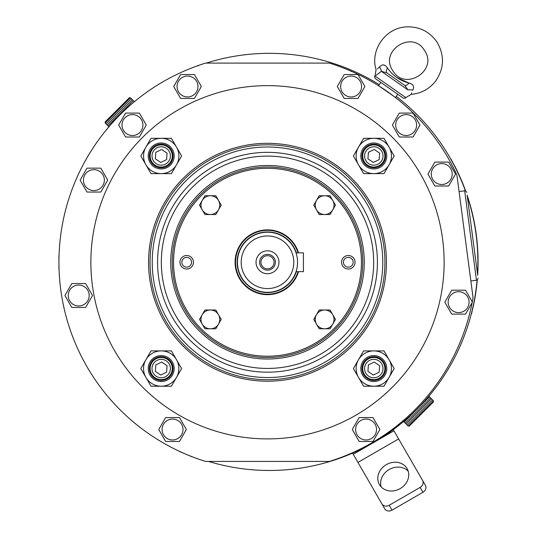 <?xml version="1.0" encoding="UTF-8"?>
<svg xmlns="http://www.w3.org/2000/svg" width="537" height="537" viewBox="0 0 537 537"><rect width="100%" height="100%" fill="white"/><g stroke="black" fill="none" stroke-linecap="round" stroke-linejoin="round"><path stroke-width="0.81" d="M382.995 368.557A9.203 9.203 0 0 0 369.188 360.589A9.203 9.203 0 0 0 369.188 376.524A9.203 9.203 0 0 0 382.995 368.557M374.269 362.066L379.652 365.724L379.169 372.215L373.309 375.048L367.926 371.382L368.409 364.892L374.269 362.066M384.868 368.557A11.082 11.082 0 0 1 368.248 378.149A11.082 11.082 0 0 1 368.248 358.958A11.082 11.082 0 0 1 384.868 368.557M353.393 368.557L363.596 350.896L383.989 350.896L394.185 368.557L383.989 386.217L363.596 386.217L353.393 368.557M361.951 368.557A11.841 11.841 0 0 1 379.706 358.307A11.841 11.841 0 0 1 379.706 378.807A11.841 11.841 0 0 1 361.951 368.557M358.494 359.723A17.661 17.661 0 0 0 373.792 386.217A17.661 17.661 0 0 0 389.083 359.723A17.661 17.661 0 0 0 358.494 359.723M353.393 155.972L363.596 138.311L383.989 138.311L394.185 155.972L383.989 173.632L363.596 173.632L353.393 155.972M361.951 155.972A11.841 11.841 0 0 1 379.706 145.722A11.841 11.841 0 0 1 379.706 166.222A11.841 11.841 0 0 1 361.951 155.972M358.494 147.138A17.661 17.661 0 0 0 373.792 173.632A17.661 17.661 0 0 0 389.083 147.138A17.661 17.661 0 0 0 358.494 147.138M382.995 155.972A9.203 9.203 0 0 0 369.188 148.004A9.203 9.203 0 0 0 369.188 163.939A9.203 9.203 0 0 0 382.995 155.972M374.269 149.481L379.652 153.139L379.169 159.63L373.309 162.463L367.926 158.798L368.409 152.307L374.269 149.481M384.868 155.972A11.082 11.082 0 0 1 368.248 165.564A11.082 11.082 0 0 1 368.248 146.373A11.082 11.082 0 0 1 384.868 155.972M170.41 155.972A9.203 9.203 0 0 0 156.603 148.004A9.203 9.203 0 0 0 156.603 163.939A9.203 9.203 0 0 0 170.41 155.972M161.684 149.481L167.067 153.139L166.584 159.63L160.724 162.463L155.341 158.798L155.824 152.307L161.684 149.481M172.283 155.972A11.082 11.082 0 0 1 155.663 165.564A11.082 11.082 0 0 1 155.663 146.373A11.082 11.082 0 0 1 172.283 155.972M170.41 368.557A9.203 9.203 0 0 0 156.603 360.589A9.203 9.203 0 0 0 156.603 376.524A9.203 9.203 0 0 0 170.41 368.557M161.684 362.066L167.067 365.724L166.584 372.215L160.724 375.048L155.341 371.382L155.824 364.892L161.684 362.066M172.283 368.557A11.082 11.082 0 0 1 155.663 378.149A11.082 11.082 0 0 1 155.663 358.958A11.082 11.082 0 0 1 172.283 368.557M140.808 368.557L151.011 350.896L171.404 350.896L181.6 368.557L171.404 386.217L151.011 386.217L140.808 368.557M149.367 368.557A11.841 11.841 0 0 1 167.128 358.307A11.841 11.841 0 0 1 167.128 378.807A11.841 11.841 0 0 1 149.367 368.557M145.91 359.723A17.661 17.661 0 0 0 161.207 386.217A17.661 17.661 0 0 0 176.505 359.723A17.661 17.661 0 0 0 145.91 359.723M140.808 155.972L151.011 138.311L171.404 138.311L181.6 155.972L171.404 173.632L151.011 173.632L140.808 155.972M149.367 155.972A11.841 11.841 0 0 1 167.128 145.722A11.841 11.841 0 0 1 167.128 166.222A11.841 11.841 0 0 1 149.367 155.972M145.91 147.138A17.661 17.661 0 0 0 161.207 173.632A17.661 17.661 0 0 0 176.505 147.138A17.661 17.661 0 0 0 145.91 147.138M408.972 83.04L396.83 77.563M379.518 66.877C382.324 63.957 384.969 64.306 387.452 67.924C392.769 75.67 399.984 80.725 409.087 83.074C413.322 84.148 414.557 86.517 412.792 90.176A7.518 3.215 18.9 0 0 407.959 89.941C404.958 99.647 404.958 99.647 407.959 89.941C404.958 99.647 404.958 99.647 407.959 89.941L404.71 85.37L386.794 72.831L404.71 85.37L386.794 72.831L381.384 71.334A7.518 3.215 51.1 0 0 379.518 66.877C375.235 70.669 375.235 70.669 379.518 66.877L377.43 68.924M412.792 90.176C410.691 95.499 410.691 95.499 412.792 90.176M411.349 94.344L411.349 94.344C421.404 93.364 429.533 88.894 435.735 80.926C444.247 68.327 444.696 55.445 437.091 42.275C429.808 31.77 419.766 26.628 406.986 26.85C385.479 27.374 369.845 50.397 376.088 69.656L374.967 76.019L405.75 97.573L411.349 94.344L411.577 92.834M412.805 90.156L413.376 89.041M424.465 50.431C412.288 29.441 378.773 51.096 392.903 70.824C405.073 91.82 438.595 70.166 424.465 50.431M407.959 89.941L381.384 71.334C373.296 77.476 373.296 77.476 381.384 71.334L376.054 75.375M405.75 97.573C405.885 98.224 405.012 98.378 403.139 98.036L375.43 78.637L380.82 82.409L378.565 85.625M404.71 85.37A7.518 2.497 125 0 0 409.087 83.074M386.794 72.831A7.518 2.497 125 0 1 387.452 67.924M393.963 96.412L378.518 85.698M472.11 302.707A208.571 208.571 0 0 1 329.389 461.437L205.604 461.437A208.571 208.571 0 0 1 205.604 63.091L329.389 63.091A208.571 208.571 0 0 1 456.886 174.901L473.05 297.632A208.571 208.571 0 0 1 472.271 301.881M181.929 257.485A6.753 6.753 0 0 1 193.226 260.512A6.753 6.753 0 0 1 184.956 268.789A6.753 6.753 0 0 1 181.929 257.485M343.519 257.485A6.753 6.753 0 0 1 354.816 260.512A6.753 6.753 0 0 1 346.546 268.789A6.753 6.753 0 0 1 343.519 257.485M201.066 195.83A93.948 93.948 0 0 0 243.18 353.01A93.948 93.948 0 0 0 358.246 237.945A93.948 93.948 0 0 0 201.066 195.83M477.091 280.032A208.571 208.571 0 0 1 208.578 461.437M206.275 63.091A208.571 208.571 0 0 1 379.243 84.658M396.246 96.412A208.571 208.571 0 0 1 465.404 190.87M467.284 196.28A208.571 208.571 0 0 1 477.521 274.051M119.066 108.011L129.33 97.747L130.39 97.747L105.145 122.986L105.145 121.926L119.066 108.011M134.378 101.728L133.317 100.667L108.071 125.913L107.138 124.98L132.384 99.734L131.323 98.674L106.078 123.919L105.145 122.986M393.272 429.64L398.629 438.924L357.951 462.411L381.881 503.86A5.639 4.88 -30 0 0 389.204 505.27L420.122 487.415A5.639 4.88 -30 0 0 422.559 480.373L425.378 485.253A5.639 4.88 150 0 1 422.941 492.301L420.122 487.415M389.204 505.27L392.023 510.15L422.941 492.301M400.186 488.589A15.969 13.834 -30 0 0 407.1 468.626A15.969 13.834 -30 0 0 386.351 464.633A15.969 13.834 -30 0 0 379.437 484.602A15.969 13.834 -30 0 0 400.186 488.589M408.221 471.238A15.969 13.834 -30 0 0 389.171 469.519A15.969 13.834 -30 0 0 381.136 486.871M398.629 438.924L422.559 480.373M392.023 510.15A5.639 4.88 150 0 1 384.7 508.74L381.881 503.86M357.951 462.411L353.252 454.275L393.936 430.788M352.587 453.127L353.252 454.275M478.058 264.029L478.064 262.177M478.064 261.163L477.977 260.646M475.923 291.732L476.044 290.886M475.876 292.041L475.829 292.383M475.695 293.296L476.151 290.101M433.466 401.884L409.288 426.063L408.227 426.063L433.466 400.824L433.466 401.884M473.56 304.828L471.466 313.991L473.6 304.841A208.759 208.759 0 0 0 477.286 279.905L477.145 281.482M476.688 285.845L476.769 285.12M476.809 284.764L476.923 283.711M477.856 271.272L477.883 270.702M477.903 270.158L477.964 268.52M473.99 302.942L474.292 301.432M474.554 300.029L474.836 298.471M478.037 265.332L478.051 264.607M478.064 262.11L477.977 259.566M478.044 264.734L478.037 265.506M478.044 264.875L478.051 264.358M478.064 261.754L478.064 261.17M475.547 294.229L475.42 294.625M476.379 288.403L476.326 288.819L476.379 288.403M428.868 396.225L429.486 396.836L404.24 422.082L405.301 423.143L430.546 397.897L431.473 398.83L406.234 424.076L407.294 425.136L432.54 399.89L433.466 400.824M474.876 297.733L474.93 297.391M475.057 296.652L474.909 297.532M474.346 300.619L473.936 302.734M473.862 303.123L473.728 303.781M476.373 287.664L476.44 287.154M455.443 167.604L451.093 159.274L455.53 167.557A208.759 208.759 0 0 1 465.633 190.944M467.156 195.307A208.759 208.759 0 0 1 477.655 275.031M476.916 282.892L476.681 285.053M476.937 282.643L476.876 283.241M476.185 289.168L476.319 288.141M476.735 284.556L477.178 280.099M475.916 291.101L475.836 291.678M475.936 290.967L475.634 293.054M475.574 293.45L475.158 296.041M475.01 296.921L474.681 298.565M474.453 300.062L474.654 298.981M474.218 301.317L472.513 309.305M477.138 280.032L477.185 279.972A208.665 208.665 0 0 1 471.674 312.776L471.627 312.769M477.044 281.589L477.111 280.824M477.138 280.549L477.071 281.301M472.614 308.876L471.674 312.776M473.741 303.7L474.278 301.002M475.883 291.343L475.829 291.725M475.386 294.659L475.44 294.303M471.989 311.118L473.419 304.794M455.363 167.651L455.175 167.269M451.147 159.751L453.631 164.1A208.665 208.665 0 0 1 465.519 190.903M467.224 195.79A208.665 208.665 0 0 1 477.588 274.541M471.325 314.152L472.292 309.856M472.661 308.674L472.211 310.178M472.003 311.071L471.808 311.863M471.614 312.648L471.392 313.514M451.583 160.536L451.973 161.234M452.369 161.959L452.805 162.758M341.505 67.266L342.626 67.696M340.619 66.93L338.021 65.977M344.667 68.494L348.647 70.125M342.512 67.649L341.613 67.306M346.546 69.253L346.09 69.065M351.097 71.179L350.963 71.522M188.635 69.179L191.79 67.924M187.762 69.535L185.205 70.615M193.917 67.105L195.81 66.4M191.628 67.984L188.742 69.132M193.676 67.192L193.219 67.367M198.321 65.501L198.455 65.843M192.219 456.893L179.788 451.61M58.929 269.017L58.929 255.511M373.665 262.264A106.165 106.165 0 0 1 267.5 368.429A106.165 106.165 0 0 1 161.335 262.264A106.165 106.165 0 0 1 267.5 156.099A106.165 106.165 0 0 1 373.665 262.264M377.417 262.264A109.924 109.924 0 0 0 212.538 167.067A109.924 109.924 0 0 0 212.538 357.461A109.924 109.924 0 0 0 377.417 262.264M382.767 262.264A115.267 115.267 0 0 0 209.866 162.436A115.267 115.267 0 0 0 209.866 362.086A115.267 115.267 0 0 0 382.767 262.264M150.058 262.264A117.435 117.435 0 0 1 267.5 144.822A117.435 117.435 0 0 1 384.935 262.264A117.435 117.435 0 0 1 267.5 379.699A117.435 117.435 0 0 1 150.058 262.264M170.732 262.264A96.767 96.767 0 0 1 315.884 178.459A96.767 96.767 0 0 1 315.884 346.07A96.767 96.767 0 0 1 170.732 262.264M444.126 262.264A176.626 176.626 0 0 0 179.183 109.3A176.626 176.626 0 0 0 179.183 415.229A176.626 176.626 0 0 0 444.126 262.264M467.15 195.253L477.688 275.32M183.251 258.814A4.873 4.873 0 0 0 183.251 265.708A4.873 4.873 0 0 0 190.145 265.708A4.873 4.873 0 0 0 190.145 258.814A4.873 4.873 0 0 0 183.251 258.814M344.848 258.814A4.873 4.873 0 0 0 347.036 266.97A4.873 4.873 0 0 0 353.004 261.002A4.873 4.873 0 0 0 344.848 258.814M267.5 255.699A6.565 6.565 0 0 1 274.058 262.264A6.565 6.565 0 0 1 267.5 268.822A6.565 6.565 0 0 1 260.935 262.264A6.565 6.565 0 0 1 267.5 255.699M267.5 270.158A7.894 7.894 0 0 1 259.606 262.264A7.894 7.894 0 0 1 267.5 254.37A7.894 7.894 0 0 1 275.387 262.264A7.894 7.894 0 0 1 267.5 270.158A7.894 7.894 0 0 0 275.387 262.264A7.894 7.894 0 0 0 267.5 254.37A7.894 7.894 0 0 0 259.606 262.264A7.894 7.894 0 0 0 267.5 270.158M267.5 273.722A11.465 11.465 0 0 1 257.572 256.532A11.465 11.465 0 0 1 277.428 256.532A11.465 11.465 0 0 1 267.5 273.722A11.465 11.465 0 0 1 257.572 256.532A11.465 11.465 0 0 1 277.428 256.532A11.465 11.465 0 0 1 267.5 273.722M267.5 235.958A26.306 26.306 0 0 0 244.718 275.414A26.306 26.306 0 0 0 290.282 275.414A26.306 26.306 0 0 0 267.5 235.958M296.699 269.386L295.793 272.407L296.055 271.655L303.425 271.655L303.425 252.867L296.055 252.867M295.994 252.692L296.699 255.142M267.5 232.206A30.052 30.052 0 0 0 237.441 262.264A30.052 30.052 0 0 0 267.5 292.316A30.052 30.052 0 0 0 297.552 262.264A30.052 30.052 0 0 0 267.5 232.206M296.35 271.655A30.347 30.347 0 0 1 237.153 262.264A30.347 30.347 0 0 1 296.35 252.867M298.518 252.867A32.415 32.415 0 0 0 235.24 265.432A32.415 32.415 0 0 0 298.518 271.655M313.783 205.134L319.206 195.737L330.054 195.737L335.477 205.134L330.054 214.525L319.206 214.525L313.783 205.134M324.63 195.737A9.398 9.398 0 0 0 316.494 209.826A9.398 9.398 0 0 0 332.765 209.826A9.398 9.398 0 0 0 324.63 195.737M313.783 319.394L319.206 310.003L330.054 310.003L335.477 319.394L330.054 328.792L319.206 328.792L313.783 319.394M324.63 310.003A9.398 9.398 0 0 0 316.494 324.093A9.398 9.398 0 0 0 332.765 324.093A9.398 9.398 0 0 0 324.63 310.003M199.516 319.394L204.939 310.003L215.793 310.003L221.217 319.394L215.793 328.792L204.939 328.792L199.516 319.394M210.363 310.003A9.398 9.398 0 0 0 202.227 324.093A9.398 9.398 0 0 0 218.505 324.093A9.398 9.398 0 0 0 210.363 310.003M199.516 205.134L204.939 195.737L215.793 195.737L221.217 205.134L215.793 214.525L204.939 214.525L199.516 205.134M210.363 195.737A9.398 9.398 0 0 0 202.227 209.826A9.398 9.398 0 0 0 218.505 209.826A9.398 9.398 0 0 0 210.363 195.737M472.332 301.989A13.714 13.714 0 0 1 472.332 302.318L465.626 313.937A13.714 13.714 0 0 1 465.311 314.111L451.919 314.111A13.714 13.714 0 0 1 451.61 313.937L444.898 302.318A13.714 13.714 0 0 1 444.898 301.989L451.624 290.342A13.714 13.714 0 0 1 451.879 290.195L465.351 290.195A13.714 13.714 0 0 1 465.606 290.342L472.332 301.989M458.618 312.608A10.465 10.465 0 0 0 467.68 296.914A10.465 10.465 0 0 0 449.556 296.914A10.465 10.465 0 0 0 458.618 312.608M359.085 417.712A13.714 13.714 0 0 1 359.367 417.551L372.785 417.551A13.714 13.714 0 0 1 373.094 417.726L379.793 429.325A13.714 13.714 0 0 1 379.793 429.687L373.087 441.307A13.714 13.714 0 0 1 372.806 441.468L359.354 441.468A13.714 13.714 0 0 1 359.099 441.32L352.359 429.654A13.714 13.714 0 0 1 352.359 429.358L359.085 417.712M375.135 424.284A10.465 10.465 0 0 0 357.018 424.284A10.465 10.465 0 0 0 366.08 439.978A10.465 10.465 0 0 0 375.135 424.284M165.55 417.712A13.714 13.714 0 0 1 165.832 417.551L179.244 417.551A13.714 13.714 0 0 1 179.559 417.726L186.258 429.325A13.714 13.714 0 0 1 186.258 429.687L179.546 441.307A13.714 13.714 0 0 1 179.264 441.468L165.812 441.468A13.714 13.714 0 0 1 165.557 441.32L158.824 429.654A13.714 13.714 0 0 1 158.824 429.358L165.55 417.712M181.6 424.284A10.465 10.465 0 0 0 163.476 424.284A10.465 10.465 0 0 0 172.538 439.978A10.465 10.465 0 0 0 181.6 424.284M71.723 283.711A13.714 13.714 0 0 1 72.005 283.549L85.417 283.549A13.714 13.714 0 0 1 85.732 283.724L92.424 295.33A13.714 13.714 0 0 1 92.424 295.686L85.719 307.305A13.714 13.714 0 0 1 85.437 307.466L71.985 307.466A13.714 13.714 0 0 1 71.73 307.318L64.997 295.652A13.714 13.714 0 0 1 64.997 295.357L71.723 283.711M87.773 290.282A10.465 10.465 0 0 0 69.649 290.282A10.465 10.465 0 0 0 78.711 305.976A10.465 10.465 0 0 0 87.773 290.282M86.913 168.309A13.714 13.714 0 0 1 87.195 168.148L100.614 168.148A13.714 13.714 0 0 1 100.922 168.329L107.622 179.929A13.714 13.714 0 0 1 107.622 180.284L100.916 191.904A13.714 13.714 0 0 1 100.627 192.065L87.175 192.065A13.714 13.714 0 0 1 86.927 191.917L80.188 180.257A13.714 13.714 0 0 1 80.188 179.962L86.913 168.309M102.963 174.881A10.465 10.465 0 0 0 84.846 174.881A10.465 10.465 0 0 0 93.901 190.575A10.465 10.465 0 0 0 102.963 174.881M125.47 113.253A13.714 13.714 0 0 1 125.752 113.085L139.164 113.085A13.714 13.714 0 0 1 139.472 113.267L146.171 124.866A13.714 13.714 0 0 1 146.171 125.228L139.466 136.848A13.714 13.714 0 0 1 139.184 137.009L125.732 137.009A13.714 13.714 0 0 1 125.477 136.861L118.744 125.195A13.714 13.714 0 0 1 118.744 124.899L125.47 113.253M141.52 119.825A10.465 10.465 0 0 0 123.396 119.825A10.465 10.465 0 0 0 132.458 135.519A10.465 10.465 0 0 0 141.52 119.825M180.526 74.697A13.714 13.714 0 0 1 180.808 74.536L194.226 74.536A13.714 13.714 0 0 1 194.535 74.717L201.234 86.316A13.714 13.714 0 0 1 201.234 86.672L194.522 98.291A13.714 13.714 0 0 1 194.24 98.452L180.788 98.452A13.714 13.714 0 0 1 180.533 98.311L173.8 86.645A13.714 13.714 0 0 1 173.8 86.35L180.526 74.697M196.576 81.268A10.465 10.465 0 0 0 178.459 81.268A10.465 10.465 0 0 0 187.514 96.962A10.465 10.465 0 0 0 196.576 81.268M344.11 74.697A13.714 13.714 0 0 1 344.392 74.536L357.81 74.536A13.714 13.714 0 0 1 358.119 74.717L364.818 86.316A13.714 13.714 0 0 1 364.818 86.672L358.112 98.291A13.714 13.714 0 0 1 357.83 98.452L344.378 98.452A13.714 13.714 0 0 1 344.123 98.311L337.384 86.645A13.714 13.714 0 0 1 337.384 86.35L344.11 74.697M360.159 81.268A10.465 10.465 0 0 0 342.042 81.268A10.465 10.465 0 0 0 351.104 96.962A10.465 10.465 0 0 0 360.159 81.268M399.172 113.253A13.714 13.714 0 0 1 399.454 113.085L412.866 113.085A13.714 13.714 0 0 1 413.181 113.267L419.874 124.866A13.714 13.714 0 0 1 419.874 125.228L413.168 136.848A13.714 13.714 0 0 1 412.886 137.009L399.434 137.009A13.714 13.714 0 0 1 399.179 136.861L392.446 125.195A13.714 13.714 0 0 1 392.446 124.899L399.172 113.253M415.222 119.825A10.465 10.465 0 0 0 397.098 119.825A10.465 10.465 0 0 0 406.16 135.519A10.465 10.465 0 0 0 415.222 119.825M455.47 173.887A13.714 13.714 0 0 1 455.47 174.216L448.757 185.829A13.714 13.714 0 0 1 448.449 186.01L435.051 186.01A13.714 13.714 0 0 1 434.742 185.829L428.036 174.216A13.714 13.714 0 0 1 428.036 173.887L434.762 162.241A13.714 13.714 0 0 1 435.017 162.093L448.489 162.093A13.714 13.714 0 0 1 448.744 162.241L455.47 173.887M441.75 184.506A10.465 10.465 0 0 0 450.812 168.813A10.465 10.465 0 0 0 432.688 168.813A10.465 10.465 0 0 0 441.75 184.506M386.754 368.557A12.962 12.962 0 0 0 367.308 357.327A12.962 12.962 0 0 0 367.308 379.787A12.962 12.962 0 0 0 386.754 368.557M386.754 155.972A12.962 12.962 0 0 0 367.308 144.742A12.962 12.962 0 0 0 367.308 167.202A12.962 12.962 0 0 0 386.754 155.972M174.169 368.557A12.962 12.962 0 0 0 154.723 357.327A12.962 12.962 0 0 0 154.723 379.787A12.962 12.962 0 0 0 174.169 368.557M174.169 155.972A12.962 12.962 0 0 0 154.723 144.742A12.962 12.962 0 0 0 154.723 167.202A12.962 12.962 0 0 0 174.169 155.972M172.236 262.264A95.264 95.264 0 0 0 315.132 344.767A95.264 95.264 0 0 0 315.132 179.761A95.264 95.264 0 0 0 172.236 262.264M386.439 262.264A118.939 118.939 0 0 1 208.027 365.267A118.939 118.939 0 0 1 208.027 159.254A118.939 118.939 0 0 1 386.439 262.264M478.058 278.132C477.5 279.952 476.957 280.656 476.447 280.24L464.673 190.816C464.961 190.219 465.666 190.756 466.781 192.434M298.028 271.655A31.945 31.945 0 0 1 235.555 262.264A31.945 31.945 0 0 1 298.028 252.867M374.967 76.019C374.316 76.019 374.47 76.892 375.43 78.637M395.494 97.479L397.749 94.264M131.323 98.674L130.39 97.747M107.138 124.98L106.078 123.919M133.317 100.667L132.384 99.734M109.132 126.974L108.071 125.913M407.294 425.136L408.227 426.063M431.473 398.83L432.54 399.89M405.301 423.143L406.234 424.076M429.486 396.836L430.546 397.897M403.623 421.464L404.24 422.082M464.673 190.816L459.081 191.555M476.447 280.24L470.855 280.979"/></g></svg>
